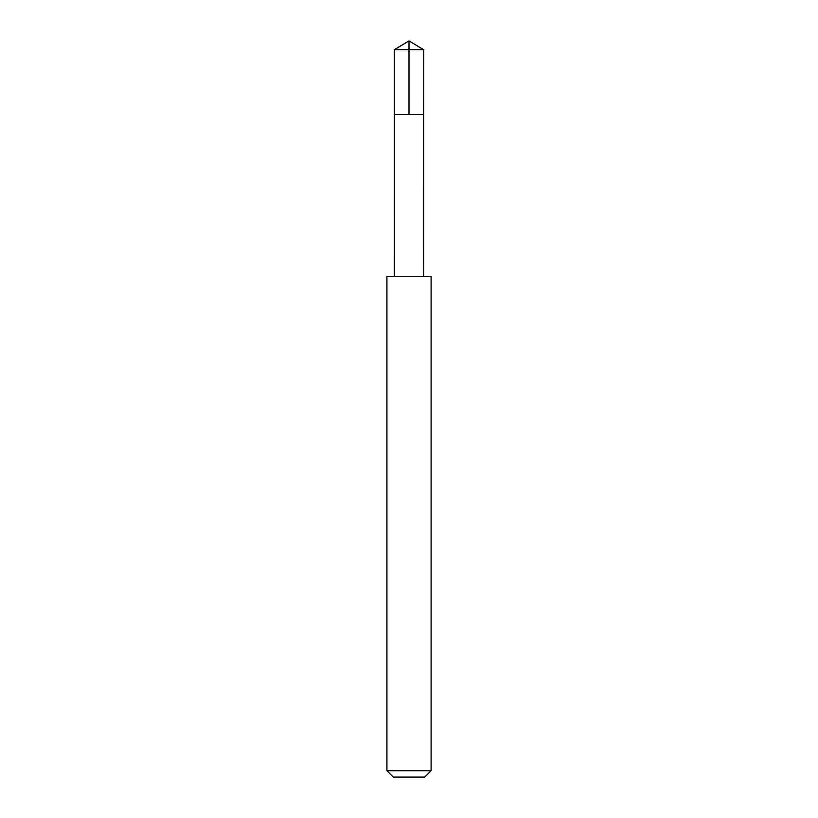 <?xml version="1.0" encoding="UTF-8"?>
<svg xmlns="http://www.w3.org/2000/svg" width="818" height="818" viewBox="0 0 818 818"><rect width="100%" height="100%" fill="white"/><g stroke="black" fill="none" stroke-linecap="round" stroke-linejoin="round"><path stroke-width="1.23" d="M394.286 114.52L423.714 114.52L423.724 49.745L394.276 49.745L394.286 114.52L423.714 114.52L423.693 276.474L394.307 276.474L394.286 114.52M421.965 276.484L386.914 276.484L386.914 770.72L431.086 770.72L431.086 276.484L421.965 276.484M431.086 770.72L424.706 777.1L393.294 777.1L386.914 770.72M409 114.52L409 40.9L394.276 49.745M409 40.9L423.724 49.745M394.307 276.474L386.914 276.484M423.693 276.474L431.086 276.484"/></g></svg>
